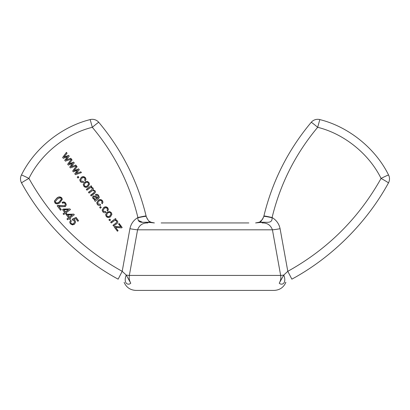 <?xml version="1.0" encoding="UTF-8"?>
<svg xmlns="http://www.w3.org/2000/svg" width="410" height="410" viewBox="0 0 410 410"><rect width="100%" height="100%" fill="white"/><g stroke="black" fill="none" stroke-linecap="round" stroke-linejoin="round"><path stroke-width="0.61" d="M161.145 222.937L248.855 222.937M285.503 282.516L285.888 282.321C283.623 287.441 279.687 290.136 274.09 290.408L135.91 290.408C130.313 290.136 126.377 287.441 124.112 282.321M279.225 283.197L283.756 275.069A8.436 4.674 63.7 0 1 282.91 283.822L282.669 283.94C286.979 281.778 286.979 281.778 282.669 283.94C281.439 284.402 280.291 284.156 279.225 283.197C280.64 280.788 281.116 278.2 280.655 275.428L272.43 229.82C270.626 225.075 267.192 222.779 262.123 222.937L262.123 222.281L255.584 222.937L258.853 222.281C260.499 222.169 262.144 220.226 263.789 216.454L262.646 219.114M161.145 290.408L205 290.408M129.914 228.708C130.954 223.809 133.619 220.088 137.909 217.556C129.729 183.926 114.533 153.847 92.322 127.305C65.856 133.829 40.913 153.94 28.936 178.427C51.24 218.202 82.328 249.172 122.195 271.323L129.914 228.708A8.436 0.436 -169.7 0 0 137.57 229.82L129.345 275.428C128.883 278.2 129.36 280.788 130.775 283.197C129.709 284.156 128.561 284.407 127.331 283.94C123.02 281.778 123.02 281.778 127.331 283.94C123.02 281.778 123.02 281.778 127.331 283.94L127.09 283.822A8.436 4.674 -63.7 0 1 126.244 275.069L130.775 283.197M104.273 208.459L103.079 210.263L103.407 211.201L105.529 211.524L106.026 212.416C104.74 213.036 103.643 212.805 102.731 211.714L102.151 210.094L103.622 207.629C105.16 206.466 106.564 206.573 107.835 207.947L108.394 209.464L107.733 211.037L107.015 210.325L107.456 209.284L107.179 208.485C106.267 207.603 105.298 207.598 104.273 208.459M101.265 207.547L100.327 208.239L99.63 207.301L100.568 206.604L101.265 207.547M118.106 230.712L117.393 231.24L114.2 226.93L114.872 226.433L120.73 226.899L118.541 224.003L119.213 223.506L122.159 227.488L121.616 227.893L115.625 227.453L118.106 230.712M113.934 221.016L111.269 222.984L110.659 222.159L115.538 218.556L116.086 219.299L115.394 219.811L117.347 220.764L117.844 222.143L117.362 223.26L113.59 226.12L112.981 225.295L115.948 223.101L116.783 221.918L116.496 221.123C115.707 220.283 114.856 220.247 113.934 221.016M61.09 206.686L58.83 206.343L61.274 209.638L60.48 210.227L57.185 205.784L57.83 205.451L64.754 205.738L65.339 204.58L64.985 203.611C64.308 202.812 63.529 202.704 62.658 203.293L62.115 202.381C63.509 201.607 64.698 201.858 65.682 203.124L66.297 204.769L65.364 206.604L61.09 206.686M54.909 202.96L54.479 200.915L56.724 198.23C58.456 196.641 60.142 196.523 61.787 197.876L62.294 199.311L59.973 202.612C58.24 204.2 56.554 204.318 54.909 202.96M98.861 201.172L97.667 202.976L97.995 203.919L100.122 204.241L100.619 205.133C99.333 205.753 98.236 205.518 97.324 204.426L96.745 202.806L98.215 200.341C99.753 199.178 101.157 199.286 102.428 200.664L102.987 202.176L102.326 203.749L101.603 203.037L102.044 201.997L101.767 201.197C100.86 200.321 99.891 200.311 98.861 201.172M88.119 186.57C86.556 187.765 85.121 187.652 83.814 186.222L83.21 184.536L84.67 182.055L87.238 181.328L88.914 182.455L89.508 184.136L88.119 186.57M69.172 218.576L67.563 219.77L66.953 218.945L68.562 217.751L66.399 214.835L67.158 214.276L73.8 214.117L74.297 214.789L69.931 218.017L70.607 218.925L69.849 219.488L69.172 218.576M67.773 156.559L63.289 158.342L62.653 157.481L66.425 152.382L67.055 153.237L63.986 157.158L68.608 155.328L69.234 156.179L66.194 159.931L70.781 158.265L71.376 159.07L65.369 161.15L64.739 160.295L67.081 157.358M65.313 213.374L63.699 214.563L63.089 213.738L64.698 212.549L62.54 209.628L63.299 209.069L69.936 208.915L70.433 209.587L66.071 212.81L66.743 213.723L65.984 214.281L65.313 213.374M72.462 224.905L70.341 223.747L69.736 222.082L70.617 220.196L71.335 221.01L70.699 222.328L71.017 223.245C71.837 224.08 72.739 224.147 73.718 223.45L74.558 221.974L74.174 220.887L72.616 220.144L72.145 219.294L76.086 217.392L78.561 220.734L77.772 221.318L75.783 218.632L73.708 219.611L75.071 220.57L75.594 222.102L74.441 224.275L72.462 224.905M89.467 188.323L86.935 190.194L86.32 189.369L91.199 185.766L91.748 186.504L91.061 187.011L92.952 187.898L93.388 189.051L93.116 189.907L95.089 190.778L95.53 191.962L94.561 193.494L91.215 195.97L90.605 195.15L93.68 192.879L94.469 191.808L94.233 191.127C93.526 190.378 92.752 190.332 91.912 190.998L89.078 193.089L88.468 192.264L91.635 189.922L92.347 188.887L92.096 188.246C91.256 187.467 90.374 187.493 89.467 188.323M95.233 201.382L94.592 200.521L95.074 199.911L93.034 198.645L92.501 197.282L93.193 195.949L95.474 196.098L97.734 197.845L98.277 197.302L97.857 195.939L95.986 195.355L95.499 194.463C96.796 193.986 97.841 194.35 98.631 195.549L99.322 197.241L98.918 198.194L95.233 201.382M81.867 178.273L80.673 180.077L81.001 181.015L83.127 181.338L83.619 182.23C82.333 182.85 81.236 182.614 80.329 181.527L79.745 179.908L81.216 177.443C82.753 176.279 84.158 176.387 85.429 177.761L85.992 179.278L85.326 180.851L84.609 180.139L85.049 179.098L84.773 178.299C83.86 177.417 82.892 177.412 81.867 178.273M78.863 177.361L77.92 178.053L77.224 177.115L78.166 176.418L78.863 177.361M72.795 163.323L68.311 165.107L67.676 164.246L71.448 159.152L72.078 160.002L69.003 163.923L73.631 162.093L74.256 162.944L71.217 166.696L75.804 165.03L76.398 165.835L70.392 167.915L69.756 167.06L72.104 164.123M77.818 170.088L73.334 171.877L72.693 171.011L76.47 165.917L77.1 166.767L74.025 170.688L78.648 168.864L79.279 169.709L76.239 173.461L80.826 171.795L81.421 172.6L75.414 174.68L74.779 173.825L77.126 170.888M110.526 216.757C108.963 217.951 107.528 217.838 106.221 216.413L105.611 214.722L107.077 212.242L109.639 211.514L111.32 212.641L111.909 214.322L110.526 216.757M110.536 220.037L109.598 220.734L108.901 219.791L109.839 219.099L110.536 220.037M122.195 271.323L118.141 279.159C78.146 257.506 43.363 222.855 21.551 182.947C43.363 222.855 78.146 257.506 118.141 279.159L122.195 271.323L126.244 275.069A8.436 0.436 -169.7 0 0 129.345 275.428L280.655 275.428A8.436 0.436 -10.3 0 0 283.756 275.069L287.805 271.323C327.672 249.172 358.76 218.202 381.064 178.427C369.087 153.94 344.144 133.829 317.678 127.305C295.466 153.847 280.271 183.926 272.091 217.556C276.391 220.103 279.056 223.819 280.086 228.708L287.805 271.323L291.858 279.159C331.854 257.506 366.637 222.855 388.449 182.947A8.436 0.384 28.9 0 0 381.064 178.427A8.436 0.395 -27 0 1 388.583 175.044C375.586 148.482 348.531 126.664 319.82 119.592C348.531 126.664 375.586 148.482 388.583 175.044A8.436 8.436 0 0 1 388.449 182.947A8.436 8.436 0 0 0 388.583 175.044M90.179 119.592L92.322 127.305A8.436 0.338 139.9 0 1 98.769 122.313A8.436 8.436 0 0 0 90.179 119.592A8.436 8.436 0 0 1 98.769 122.313A8.436 8.436 0 0 0 90.179 119.592C61.469 126.664 34.414 148.482 21.417 175.044C34.414 148.482 61.469 126.664 90.179 119.592A8.436 8.436 0 0 1 98.769 122.313C121.837 149.87 137.616 181.112 146.109 216.029L146.211 216.454C147.851 220.221 149.496 222.164 151.147 222.281L154.416 222.937L147.877 222.281C143.792 221.877 137.601 224.019 137.903 217.792L137.909 217.556A8.436 0.43 166.5 0 1 146.109 216.029A8.436 0.43 166.5 0 0 137.909 217.556M311.231 122.313C288.163 149.87 272.383 181.112 263.891 216.029C272.383 181.112 288.163 149.87 311.231 122.313A8.436 8.436 0 0 1 319.82 119.592A8.436 8.436 0 0 0 311.231 122.313A8.436 8.436 0 0 1 319.82 119.592A8.436 8.436 0 0 0 311.231 122.313A8.436 0.338 -139.9 0 1 317.678 127.305L319.82 119.592M138.365 220.421L142.531 222.307L147.877 222.281L147.877 222.937C142.829 222.763 139.39 225.054 137.57 229.82L272.43 229.82A8.436 0.436 -10.3 0 0 280.086 228.708M147.877 222.281A8.436 5.714 112.8 0 1 151.147 222.281L154.416 222.937L151.147 222.281L149.927 221.646M147.38 219.155L146.211 216.454A8.436 0.62 166.6 0 0 137.903 217.792M255.584 222.937L258.853 222.281L255.584 222.937M262.595 219.191L260.073 221.646M62.735 157.589L66.425 152.382M66.425 152.607L66.974 153.345M65.175 156.666L63.986 157.158M65.175 156.886L68.608 155.328M68.608 155.549L69.152 156.282M70.781 158.265L66.194 159.931M70.781 158.486L71.248 159.116M64.821 160.407L67.081 157.578M67.055 219.083L68.562 217.751M66.507 214.978L67.158 214.276M67.158 214.497L73.8 214.117M73.8 214.338L74.189 214.871M70.499 219.007L69.931 218.017M67.763 215.086L69.321 217.413L72.355 214.948L67.763 215.086L69.321 217.192L72.355 214.948M63.191 213.882L64.698 212.549M62.643 209.771L63.299 209.069M63.299 209.29L69.936 208.915M69.936 209.136L70.33 209.664M66.64 213.8L66.071 212.81M63.898 209.884L65.456 212.206L68.496 209.746L63.898 209.884L65.456 211.985L68.496 209.746M69.736 222.189L70.617 220.196M70.617 220.416L71.232 221.118M70.699 222.328L71.017 223.245M71.017 223.465C71.837 224.301 72.739 224.367 73.718 223.67L73.718 223.45M73.718 223.67L74.558 221.974M72.242 219.468L76.086 217.392M76.086 217.613L78.459 220.811M75.071 220.57L73.708 219.611M75.071 220.79L75.594 222.21M86.428 189.512L91.199 185.766M91.199 185.986L91.64 186.581M92.952 187.898L91.061 187.011M92.952 188.118L93.383 189.159M95.089 190.778L93.116 189.907M95.089 190.998L95.525 192.07M90.712 195.293L93.68 193.1L94.469 191.808M88.575 192.408L91.635 189.922M91.635 190.143L92.347 188.887M83.21 184.643L84.67 182.055M84.67 182.276L87.238 181.328M87.238 181.548L88.914 182.455M88.914 182.675L89.503 184.244M84.158 184.746L84.496 185.945C85.423 186.822 86.407 186.827 87.453 185.971L88.56 184.167L88.227 182.962C87.315 182.086 86.336 182.066 85.3 182.906L84.158 184.746L84.496 185.725C85.423 186.601 86.407 186.606 87.453 185.75L88.56 183.946M97.667 202.976L97.995 203.919M97.995 204.139L100.122 204.241M100.122 204.462L100.522 205.179M96.745 202.919L98.215 200.341M98.215 200.562C99.753 199.398 101.157 199.506 102.428 200.885L102.428 200.664M102.428 200.885L102.987 202.289M101.7 203.135L102.044 201.997M94.592 200.741L95.074 199.911M92.506 197.394L93.193 195.949M93.193 196.17L95.474 196.098M95.474 196.318L97.518 197.999M97.518 198.22L97.734 197.845M97.734 198.066L98.277 197.302M95.499 194.683C96.796 194.207 97.841 194.571 98.631 195.77L98.631 195.549M98.631 195.77L99.317 197.343M93.5 197.548L93.829 198.583L95.643 199.403L96.868 198.481L95.556 197.364L93.869 196.81L93.5 197.548L93.829 198.363L95.643 199.183L96.868 198.481M80.673 180.077L81.001 181.015M81.001 181.235L83.127 181.338M83.127 181.558L83.522 182.276M79.75 180.016L81.216 177.443M81.216 177.663C82.753 176.5 84.158 176.607 85.429 177.981L85.429 177.761M85.429 177.981L85.987 179.385M84.706 180.231L85.049 179.098M77.331 177.258L78.166 176.418M78.166 176.638L78.756 177.438M67.758 164.359L71.448 159.152M71.448 159.372L71.996 160.11M70.197 163.431L69.003 163.923M70.197 163.651L73.631 162.093M73.631 162.319L74.174 163.052M75.804 165.03L71.217 166.696M75.804 165.25L76.27 165.881M69.843 167.172L72.104 164.343M72.775 171.124L76.47 165.917M76.47 166.137L77.013 166.875M75.22 170.196L74.025 170.688M75.22 170.416L78.648 168.864M78.648 169.084L79.192 169.817M80.826 171.795L76.239 173.461M80.826 172.021L81.293 172.646M74.866 173.937L77.126 171.108M54.397 201.628L54.479 200.915M54.479 201.136L56.724 198.23M56.724 198.45C58.456 196.861 60.142 196.744 61.787 198.097L61.787 197.876M61.787 198.097L62.294 199.424M55.329 201.664L55.591 202.678C56.882 203.442 58.133 203.211 59.342 201.986L61.362 199.403L61.095 198.373L59.937 197.825L57.349 199.075L55.329 201.664L55.591 202.458C56.882 203.222 58.133 202.991 59.342 201.761L61.362 199.183M61.167 209.715L58.83 206.343M57.185 206.004L57.83 205.451M57.83 205.671L64.754 205.738M64.754 205.958L65.339 204.58M62.115 202.601C63.509 201.828 64.698 202.079 65.682 203.345L65.682 203.124M65.682 203.345L66.292 204.882M110.767 222.302L115.538 218.556M115.538 218.776L115.979 219.376M117.347 220.764L115.394 219.811M117.347 220.985L117.839 222.251M113.083 225.433L115.948 223.101M115.948 223.322L116.783 221.918M114.303 227.073L114.872 226.433M114.872 226.653L120.73 226.899M118.644 224.147L119.213 223.506M119.213 223.727L122.057 227.565M117.998 230.794L115.625 227.453M99.732 207.445L100.568 206.604M100.568 206.824L101.162 207.624M103.079 210.263L103.407 211.201M103.407 211.422L105.529 211.524M105.529 211.75L105.929 212.467M102.157 210.202L103.622 207.629M103.622 207.849C105.16 206.686 106.564 206.794 107.835 208.167L107.835 207.947M107.835 208.167L108.394 209.571M107.112 210.422L107.456 209.284M105.616 214.83L107.077 212.242M107.077 212.462L109.639 211.514M109.639 211.734L111.32 212.641M111.32 212.862L111.909 214.43M106.559 214.932L106.897 216.131C107.83 217.008 108.814 217.018 109.854 216.157L110.966 214.353L110.633 213.149C109.716 212.272 108.742 212.252 107.702 213.092L106.559 214.932L106.897 215.911C107.83 216.787 108.814 216.798 109.854 215.937L110.966 214.133M109.004 219.934L109.839 219.099M109.839 219.319L110.433 220.114M263.891 216.029A8.436 0.43 -166.5 0 1 272.091 217.556L272.096 217.792C272.409 223.998 266.239 221.887 262.123 222.281A8.436 5.714 -112.8 0 0 258.853 222.281M126.244 275.069A8.436 4.674 -63.7 0 0 127.09 283.822M21.417 175.044A8.436 8.436 0 0 0 20.5 178.868A8.436 8.436 0 0 1 21.417 175.044A8.436 0.395 27 0 1 28.936 178.427A8.436 0.384 -28.9 0 0 21.551 182.947A8.436 8.436 0 0 1 21.417 175.044A8.436 8.436 0 0 0 21.551 182.947M272.096 217.792A8.436 0.62 -166.6 0 0 263.789 216.454"/></g></svg>
